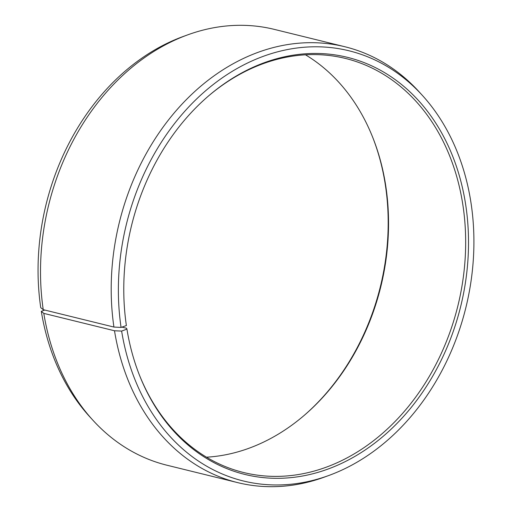 <?xml version="1.0" encoding="UTF-8"?>
<svg xmlns="http://www.w3.org/2000/svg" width="512" height="512" viewBox="0 0 512 512"><rect width="100%" height="100%" fill="white"/><g stroke="black" fill="none" stroke-linecap="round" stroke-linejoin="round"><path stroke-width="0.77" d="M206.49 457.19A213.21 168.237 103.8 0 0 304.422 415.2A213.21 168.237 103.8 0 0 385.414 183.744A213.21 168.237 103.8 0 0 372.749 137.44A213.21 168.237 103.8 0 0 305.472 54.81M139.45 375.155A213.21 168.237 103.8 0 0 243.61 472.518A213.21 168.237 103.8 0 0 462.528 202.714A213.21 168.237 103.8 0 0 345.466 58.445A213.21 168.237 103.8 0 0 208.026 96.384M44.749 310.042L41.306 311.328L43.808 313.382L114.496 330.765L121.632 331.085L126.931 329.107A214.765 169.466 103.8 0 0 139.686 375.75A214.765 169.466 103.8 0 0 349.126 459.603A214.765 169.466 103.8 0 0 465.357 202.65A214.765 169.466 103.8 0 0 208.512 95.968A214.765 169.466 103.8 0 0 126.381 325.555L121.069 327.43L113.926 327.059L43.238 309.67L40.742 307.667A221.491 174.771 103.8 0 1 183.238 36.48L187.629 34.88A224.429 177.094 103.8 0 0 43.238 309.67M121.632 331.085A221.491 174.771 103.8 0 0 328.723 475.52A221.491 174.771 103.8 0 0 470.656 200.672A221.491 174.771 103.8 0 0 422.259 95.277A221.491 174.771 103.8 0 0 214.336 83.661A221.491 174.771 103.8 0 0 121.069 327.43M114.496 330.765A224.429 177.094 103.8 0 0 237.715 482.63A224.429 177.094 103.8 0 0 324.339 477.12L328.723 475.52M43.808 313.382A224.429 177.094 103.8 0 0 92.851 420.173A224.429 177.094 103.8 0 0 167.034 465.242L237.715 482.63M41.306 311.328A221.491 174.771 103.8 0 0 89.702 416.723L92.851 420.173M303.942 415.616A214.765 169.466 103.8 0 0 385.03 182.893A214.765 169.466 103.8 0 0 372.512 136.845M422.259 95.277L419.117 91.827A224.429 177.094 103.8 0 0 344.934 46.758L274.246 29.37A224.429 177.094 103.8 0 0 187.629 34.88M344.934 46.758A224.429 177.094 103.8 0 0 113.926 327.059M126.931 329.107L126.547 328.256L121.939 327.123"/></g></svg>
